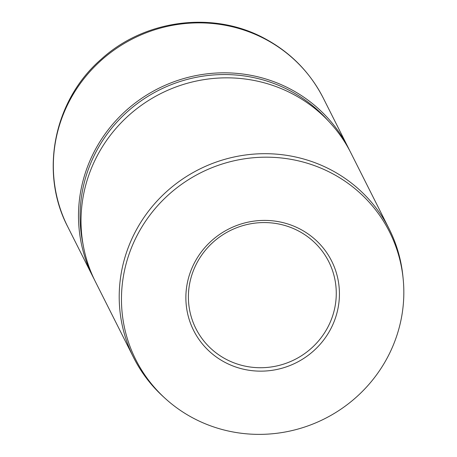 <?xml version="1.0" encoding="UTF-8"?>
<svg xmlns="http://www.w3.org/2000/svg" width="457" height="457" viewBox="0 0 457 457"><rect width="100%" height="100%" fill="white"/><g stroke="black" fill="none" stroke-linecap="round" stroke-linejoin="round"><path stroke-width="0.69" d="M300.438 229.26A77.25 74.891 -26.7 0 1 329.486 331.222A77.25 74.891 -26.7 0 1 224.861 362.292A77.25 74.891 -26.7 0 1 195.813 260.324A77.25 74.891 -26.7 0 1 300.438 229.26M225.947 359.202A74.388 72.115 153.3 0 0 313.011 346.743A74.388 72.115 153.3 0 0 328.777 261.695A74.388 72.115 153.3 0 0 298.724 231.093A74.388 72.115 153.3 0 0 211.66 243.552A74.388 72.115 153.3 0 0 195.893 328.6A74.388 72.115 153.3 0 0 225.947 359.202M332.136 173.46A142.053 137.711 153.3 0 0 149.33 215.898A142.053 137.711 153.3 0 0 165.011 398.247A142.053 137.711 153.3 0 0 193.162 418.092A142.053 137.711 153.3 0 0 339.865 409.883A142.053 137.711 153.3 0 0 403.114 278.359A142.053 137.711 153.3 0 0 332.136 173.46M403.114 278.359L402.846 275.731A143.052 138.682 153.3 0 0 389.158 228.934A143.052 138.682 153.3 0 0 331.365 170.09A143.052 138.682 153.3 0 0 163.937 194.048A143.052 138.682 153.3 0 0 133.615 357.597A143.052 138.682 153.3 0 0 163.058 396.459L165.011 398.247M349.679 150.587A143.052 138.682 153.3 0 0 348.445 148.068A143.052 138.682 153.3 0 0 290.646 89.224A143.052 138.682 153.3 0 0 123.219 113.182A143.052 138.682 153.3 0 0 92.902 276.731A143.052 138.682 153.3 0 0 94.188 279.227M389.158 228.934L350.97 153.084A143.052 138.682 153.3 0 0 329.965 122.659A143.052 138.682 153.3 0 0 293.171 94.239A143.052 138.682 153.3 0 0 140.408 106.001A143.052 138.682 153.3 0 0 83.494 246.757A143.052 138.682 153.3 0 0 95.427 281.746L133.615 357.597M329.965 122.659L326.544 118.923A141.624 137.3 153.3 0 0 290.115 90.783A141.624 137.3 153.3 0 0 138.877 102.431A141.624 137.3 153.3 0 0 82.528 241.782L83.494 246.757M265.494 39.268A143.052 138.682 153.3 0 0 98.072 63.232A143.052 138.682 153.3 0 0 67.75 226.781C39.211 172.358 53.903 99.98 101.26 59.199C144.869 19.32 213.67 10.557 264.906 38.628C290.595 52.481 310.057 72.309 323.293 98.118A143.052 138.682 153.3 0 0 265.494 39.268M67.75 226.781L92.902 276.731M323.293 98.118L348.445 148.068"/></g></svg>
